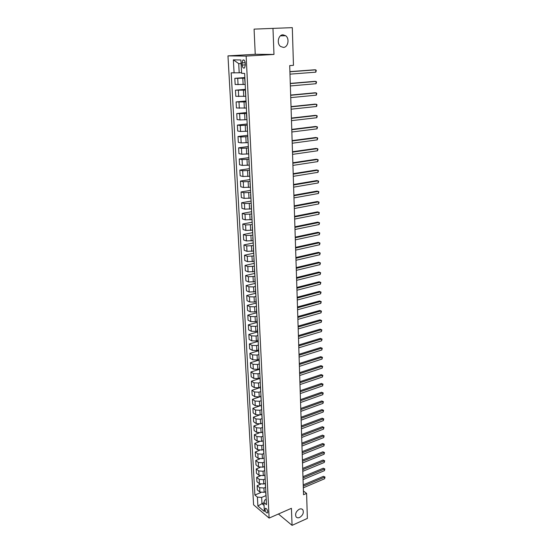 <?xml version="1.0" encoding="UTF-8"?>
<svg xmlns="http://www.w3.org/2000/svg" width="553" height="553" viewBox="0 0 553 553"><rect width="100%" height="100%" fill="white"/><g stroke="black" fill="none" stroke-linecap="round" stroke-linejoin="round"><path stroke-width="0.83" d="M299.332 509.195C300.873 508.58 302.049 508.795 302.864 509.845C303.97 512.776 302.885 515.32 299.615 517.47C298.067 518.099 296.871 517.885 296.049 516.813C294.963 513.861 296.055 511.325 299.332 509.195M282.949 34.811L285.673 35.717C289.82 38.586 288.078 47.447 283.385 47.413L280.578 46.473C276.472 43.576 278.263 34.721 282.949 34.811M267.776 511.85C267.244 509.292 266.408 508.159 265.26 508.456L265.032 509.527C265.564 512.078 266.408 513.205 267.548 512.914L267.776 511.85M227.967 55.881L253.592 504.813L269.124 518.085L246.154 56.088L227.967 55.881L255.237 54.291L273.977 54.436L272.975 28.383L254.083 29.129L255.237 54.291M272.975 28.383L292.309 27.65L293.463 65.337L289.71 65.593L303.535 494.728L306.597 493.407L303.41 490.995M242.069 62.89L242.179 65.06C242.546 67.59 243.341 68.531 244.557 67.888L245.29 65.15L245.179 62.966C244.813 60.429 244.025 59.482 242.802 60.132L242.069 62.89L245.159 62.689M241.108 63.657L238.709 63.595L239.193 72.816L231.182 72.83L254.892 495.018L260.919 492.523M234.085 72.961L233.359 59.855L240.921 59.994L241.613 73.293L244.626 73.425L266.491 504.689L263.899 502.525L264.362 511.49L257.892 505.995L257.401 497.112L254.892 495.018M278.436 514L292.074 525.35L307.364 518.424L306.597 493.407M292.074 525.35L291.417 508.311L269.124 518.085M273.977 54.436L246.154 56.088M263.899 502.525L264.783 500.016L266.221 499.407M263.912 502.871L261.984 503.686L264.044 505.414M241.578 72.643L239.193 72.816M244.868 78.187L234.818 78.326L244.841 77.558M244.979 84.422L235.156 84.505L234.818 78.326M245.477 90.111L235.467 90.187L245.435 89.33M245.58 96.284L235.799 96.305L235.467 90.187M246.071 101.918L236.11 101.932L246.023 100.985M246.182 108.035L236.442 107.994L236.11 101.932M246.666 113.607L236.746 113.565L246.61 112.529M246.769 119.669L239.947 119.953L237.078 119.566L236.746 113.565M247.253 125.192L240.244 125.496L237.382 125.082L247.191 123.969M247.357 131.192L240.562 131.476L237.707 131.033L237.382 125.082M247.834 136.66L240.859 136.971L238.004 136.494L247.765 135.291M247.938 142.605L241.177 142.895L238.329 142.391L238.004 136.494M248.408 148.017L241.467 148.335L238.626 147.803L248.332 146.517M248.511 153.914L241.779 154.204L238.944 153.637L238.626 147.803M248.981 159.271L242.069 159.596L239.235 158.994L248.898 157.633M249.078 165.112L242.38 165.402L239.553 164.78L239.235 158.994M249.548 170.421L242.67 170.746L239.843 170.089L249.458 168.644M249.645 176.207L242.974 176.497L240.161 175.819L239.843 170.089M250.108 181.467L243.258 181.792L240.451 181.08L250.011 179.559M250.198 187.197L243.569 187.495L240.755 186.755L240.451 181.08M250.661 192.403L243.845 192.734L241.046 191.967L250.557 190.37M250.751 198.085L244.149 198.382L241.35 197.587L241.046 191.967M251.207 203.241L244.426 203.573L241.633 202.751L251.097 201.085M251.297 208.875L244.73 209.172L241.938 208.322L241.633 202.751M251.753 213.983L245.007 214.315L242.221 213.444L251.636 211.695M251.843 219.562L245.304 219.859L242.525 218.96L242.221 213.444M252.292 224.622L245.573 224.953L242.802 224.034L252.168 222.216M252.382 230.152L245.871 230.449L243.099 229.502L242.802 224.034M252.825 235.163L246.14 235.502L243.375 234.527L252.583 232.661M252.915 240.645L246.431 240.942L243.673 239.94L243.375 234.527M253.357 245.608L246.7 245.947L243.949 244.924L253.032 243.009M253.44 251.041L246.991 251.345L244.239 250.295L243.949 244.924M253.882 255.956L247.253 256.302L244.509 255.223L253.551 253.246M253.965 261.348L247.544 261.645L244.799 260.546L244.509 255.223M254.401 266.214L247.806 266.56L245.069 265.44L254.069 263.394M254.484 271.558L248.09 271.862L245.359 270.714L245.069 265.44M254.919 276.382L248.352 276.728L245.622 275.56L254.58 273.452M254.995 281.677L248.629 281.982L245.912 280.786L245.622 275.56M255.424 286.454L253.564 286.917L248.891 286.807L246.175 285.59L255.085 283.419M255.507 291.701L249.168 292.012L246.458 290.767L246.175 285.59M255.935 296.436L254.076 296.913L249.424 296.795L246.721 295.53L255.59 293.297M256.011 301.641L254.345 302.076L249.7 301.952L247.004 300.666L246.721 295.53M256.433 306.334L254.587 306.818L249.956 306.687L247.26 305.38L256.087 303.092M256.509 311.498L254.85 311.94L250.233 311.802L247.537 310.468L247.26 305.38M256.931 316.143L255.092 316.641L250.481 316.503L247.792 315.148L256.578 312.798M257.007 321.258L255.355 321.715L250.758 321.57L248.069 320.194L247.792 315.148M257.421 325.862L255.597 326.374L251.007 326.222L248.325 324.832L257.069 322.42M257.498 330.936L255.852 331.406L251.276 331.247L248.601 329.83L248.325 324.832M257.912 335.505L256.094 336.024L251.518 335.865L248.85 334.427L257.553 331.959M257.988 340.53L256.35 341.007L251.788 340.842L249.12 339.383L248.85 334.427M258.396 345.058L256.585 345.59L252.037 345.418L249.375 343.938L258.03 341.415M258.465 350.042L256.841 350.526L252.299 350.353L249.645 348.853L249.375 343.938M258.88 354.528L257.076 355.067L252.541 354.888L249.887 353.367L258.507 350.796M258.949 359.471L257.325 359.968L252.804 359.782L250.156 358.24L249.887 353.367M259.357 363.915L257.56 364.468L253.046 364.282L250.398 362.72L258.977 360.093M259.419 368.816L257.809 369.328L253.302 369.134L250.668 367.551L250.398 362.72M259.827 373.22L258.037 373.787L253.544 373.593L250.91 371.989L259.447 369.307M259.889 378.086L258.286 378.605L253.799 378.397L251.173 376.78L250.91 371.989M260.29 382.448L258.514 383.029L254.041 382.821L251.415 381.183L259.91 378.446M260.359 387.273L258.763 387.798L254.297 387.591L251.67 385.932L251.415 381.183M260.746 391.6L258.984 392.188L254.532 391.973L251.912 390.294L260.373 387.508M260.822 396.383L259.233 396.916L254.781 396.701L252.168 395.001L251.912 390.294M261.134 400.697L259.454 401.271L255.016 401.043L252.41 399.328L260.829 396.494M261.279 405.418L259.696 405.957L255.265 405.729L252.666 403.994L252.41 399.328M261.541 409.711L259.917 410.271L255.5 410.043L252.901 408.287L259.405 406.054M261.735 414.37L260.159 414.923L255.749 414.688L253.15 412.918L252.901 408.287M261.963 418.635L260.38 419.202L255.977 418.96L253.385 417.176L259.025 415.192M262.184 423.252L260.615 423.812L256.226 423.57L253.64 421.766L253.385 417.176M262.399 427.49L260.836 428.057L256.454 427.808L253.868 425.983L259.025 424.13M262.634 432.059L261.071 432.633L256.696 432.377L254.117 430.538L253.868 425.983M262.848 436.262L261.286 436.835L256.924 436.58L254.345 434.72L259.143 432.964M263.076 440.789L261.521 441.37L257.166 441.107L254.594 439.234L254.345 434.72M263.29 444.958L261.735 445.538L257.387 445.276L254.822 443.382L259.316 441.709M263.518 449.451L261.97 450.038L257.629 449.769L255.064 447.861L254.822 443.382M263.726 453.584L262.184 454.179L257.85 453.902L255.292 451.981L259.523 450.37M264.154 458.568L263.954 458.043L262.412 458.637L258.092 458.361L255.534 456.419L255.292 451.981M264.161 462.135L262.62 462.737L258.306 462.46L255.763 460.504L259.765 458.949M264.389 466.552L262.848 467.161L258.548 466.877L256.004 464.907L255.763 460.504M264.59 470.624L263.062 471.232L258.763 470.942L256.226 468.951L260.034 467.451M264.839 474.992L263.283 475.621L258.998 475.324L256.461 473.32L256.226 468.951M265.018 479.036L263.498 479.651L259.212 479.361L256.682 477.336L260.318 475.884M265.302 483.363L263.719 484.006L259.447 483.709L256.917 481.67L256.682 477.336M265.44 487.387L263.926 488.009L259.661 487.705L257.138 485.652L260.608 484.234M265.765 491.652L264.147 492.322L259.896 492.018L257.373 489.951L257.138 485.652M265.862 495.661L261.652 497.424L261.984 503.686L257.892 505.995M245.221 85.169L244.696 78.803M245.836 97.19L245.311 90.872M246.438 109.1L245.919 102.823M247.032 120.886L246.514 114.658M247.626 132.561L247.115 126.374M248.214 144.126L247.703 137.98M248.491 149.635L248.477 149.289M248.795 155.58L248.283 149.476M249.071 161.034L249.05 160.66M249.368 166.923L248.864 160.861M249.645 172.329L249.624 171.921M249.935 178.156L249.438 172.135M250.212 183.506L250.184 183.071M250.502 189.285L250.004 183.299M250.772 194.587L250.744 194.124M251.062 200.304L250.564 194.366M251.325 205.557L251.304 205.066M251.615 211.225L251.117 205.322M251.878 216.43L251.85 215.905M252.161 222.043L251.67 216.182M252.424 227.2L252.396 226.647M252.707 232.758L252.216 226.937M252.963 237.866L252.935 237.292M253.246 243.375L252.756 237.59M253.502 248.442L253.468 247.834M253.779 253.896L253.295 248.145M254.034 258.915L254 258.286M254.304 264.32L253.827 258.61M254.56 269.29L254.525 268.634M254.829 274.647L254.352 268.972M255.078 279.576L255.044 278.892M255.348 284.885L254.871 279.244M255.597 289.765L255.562 289.06M255.859 295.026L255.389 289.419M256.108 299.857L256.067 299.132M256.371 305.076L255.901 299.505M256.613 309.867L256.578 309.113M256.875 315.037L256.412 309.5M257.117 319.786L257.076 319.012M257.373 324.908L256.91 319.406M257.615 329.616L257.574 328.814M257.871 334.689L257.408 329.229M258.106 339.355L258.064 338.533M258.362 344.388L257.905 338.954M258.597 349.012L258.555 348.169M258.852 353.996L258.396 348.604M259.081 358.586L259.039 357.722M259.336 363.528L258.88 358.164M259.564 368.07L259.516 367.185M259.813 372.971L259.364 367.641M260.041 377.478L259.993 376.572M260.29 382.33L259.841 377.035M260.511 386.796L260.47 385.87M260.76 391.614L260.311 386.347M260.981 396.038L260.933 395.098M261.223 400.814L260.781 395.582M261.445 405.204L261.396 404.236M261.687 409.939L261.244 404.734M261.908 414.287L261.859 413.305M262.143 418.98L261.707 413.81M262.364 423.294L262.316 422.292M262.599 427.946L262.163 422.803M262.813 432.225L262.765 431.202M263.048 436.842L262.613 431.727M263.263 441.08L263.214 440.043M263.498 445.656L263.062 440.575M263.712 449.865L263.657 448.801M263.94 454.4L263.511 449.347M264.382 463.068L264.099 457.497M264.59 467.202L264.534 466.11M264.818 471.668L264.389 466.67M265.025 475.767L264.97 474.654M265.246 480.191L264.825 475.221M265.454 484.255L265.399 483.135M265.675 488.645L265.253 483.709M265.882 492.682L265.82 491.541M257.401 497.112L261.652 497.424M266.104 497.029L265.682 492.122M238.709 63.595L233.359 59.855M289.91 71.779L315.749 69.851L315.804 72.173L289.986 74.15M289.903 71.634L314.415 69.809L315.749 69.851L316.295 70.466L315.804 72.173M290.29 83.593L316.005 81.422L316.053 83.724L290.366 85.943M290.284 83.406L314.671 81.353L316.005 81.422L316.537 82.017L316.053 83.724M290.664 95.296L316.254 92.883L316.302 95.164L290.74 97.618M290.657 95.068L314.92 92.786L316.254 92.883L316.786 93.45L316.302 95.164M291.037 106.881L316.496 104.241L316.544 106.494L291.113 109.19M291.03 106.618L315.175 104.116L317.028 104.787L316.544 106.494M291.41 118.363L316.738 115.487L316.786 117.727L291.479 120.644M291.396 118.066L315.424 115.342L317.27 116.012L316.786 117.727M291.777 129.734L316.98 126.63L317.028 128.849L291.846 131.994M291.763 129.395L315.673 126.464L317.505 127.135L317.028 128.849M292.136 140.994L317.222 137.676L317.27 139.868L292.212 143.234M292.122 140.621L315.915 137.483L317.747 138.153L317.27 139.868M292.496 152.151L317.457 148.612L317.505 150.789L292.572 154.37M292.482 151.75L316.157 148.398L317.982 149.075L317.505 150.789M292.855 163.204L317.692 159.458L317.74 161.614L292.924 165.402M292.841 162.769L316.399 159.216L318.21 159.893L317.74 161.614M293.208 174.16L317.927 170.2L317.975 172.336L293.277 176.338M293.194 173.683L316.634 169.937L318.438 170.621L317.975 172.336M293.553 185.006L318.155 180.845L318.203 182.96L293.622 187.17M293.539 184.502L316.869 180.561L318.666 181.246L318.203 182.96M293.899 195.762L318.383 191.393L318.431 193.495L293.968 197.898M293.885 195.223L317.104 191.089L318.894 191.773L318.431 193.495M294.244 206.414L318.611 201.852L318.659 203.933L294.314 208.529M294.224 205.84L317.339 201.527L319.122 202.211L318.659 203.933M294.583 216.97L318.839 212.214L318.881 214.274L294.652 219.071M294.562 216.368L317.567 211.868L319.344 212.559L318.881 214.274M294.922 227.428L319.06 222.486L319.102 224.525L294.991 229.509M294.901 226.799L317.795 222.119L319.558 222.811L319.102 224.525M295.254 237.797L319.281 232.661L319.323 234.686L295.323 239.857M295.233 237.133L318.023 232.281L319.779 232.972L319.323 234.686M295.585 248.069L319.496 242.753L319.544 244.758L295.655 250.115M295.565 247.378L318.245 242.352L319.993 243.044L319.544 244.758M295.917 258.251L319.717 252.756L319.758 254.746L295.979 260.276M295.89 257.532L318.466 252.334L320.208 253.025L319.758 254.746M296.242 268.343L319.931 262.668L319.973 264.638L296.304 270.348M296.214 267.59L318.687 262.226L320.422 262.924L319.973 264.638M296.56 278.339L320.146 272.498L320.187 274.454L296.629 280.33M296.539 277.565L318.901 272.035L320.629 272.733L320.187 274.454M296.878 288.251L320.353 282.244L320.394 284.18L296.947 290.228M296.857 287.449L319.122 281.76L320.844 282.465L320.394 284.18M297.196 298.081L320.56 291.901L320.609 293.823L297.258 300.037M297.168 297.251L319.337 291.403L321.051 292.108L320.609 293.823M297.514 307.821L320.775 301.475L320.809 303.383L297.576 309.756M297.486 306.963L319.544 300.963L321.252 301.668L320.809 303.383M319.544 300.963L321.252 301.668M297.825 317.477L320.975 310.973L321.017 312.86L297.887 319.399M297.797 316.593L319.758 310.44L321.459 311.145L321.017 312.86M319.758 310.44L321.459 311.145M298.129 327.051L321.182 320.387L321.224 322.261L298.191 328.952M298.102 326.139L319.966 319.841L321.659 320.546L321.224 322.261M319.966 319.841L321.659 320.546M298.433 336.535L321.383 329.719L321.424 331.579L298.496 338.422M298.406 335.609L320.173 329.159L321.86 329.865L321.424 331.579M320.173 329.159L321.86 329.865M298.738 345.943L321.583 338.975L321.625 340.821L298.8 347.816M298.71 344.989L320.381 338.401L322.053 339.107L321.625 340.821M320.381 338.401L322.053 339.107M299.042 355.275L321.784 348.155L321.825 349.987L299.097 357.127M299.007 354.293L320.581 347.561L322.254 348.272L321.825 349.987M320.581 347.561L322.254 348.272M299.339 364.517L321.977 357.259L322.019 359.07L299.394 366.363M299.304 363.515L320.781 356.65L322.447 357.356L322.019 359.07M320.781 356.65L322.447 357.356M299.636 373.69L322.178 366.286L322.212 368.084L299.691 375.515M299.602 372.667L320.982 365.657L322.641 366.369L322.212 368.084M320.982 365.657L322.641 366.369M299.926 382.78L322.371 375.238L322.406 377.015L299.982 384.591M299.892 381.736L321.182 374.595L322.834 375.307L322.406 377.015M321.182 374.595L322.834 375.307M300.217 391.794L322.565 384.114L322.599 385.883L300.272 393.591M300.182 390.729L321.383 383.457L323.021 384.169L322.599 385.883M321.383 383.457L323.021 384.169M300.507 400.738L322.752 392.92L322.793 394.669L300.562 402.515M300.473 399.646L321.576 392.25L323.215 392.962L322.793 394.669M321.576 392.25L323.215 392.962M300.791 409.6L322.945 401.651L322.98 403.386L300.846 411.363M300.756 408.487L321.77 400.966L323.401 401.678L322.98 403.386M321.77 400.966L323.401 401.678M301.074 418.393L323.132 410.312L323.166 412.033L301.129 420.142M301.039 417.259L321.964 409.614L323.581 410.326L323.166 412.033M321.964 409.614L323.581 410.326M301.357 427.11L323.318 418.904L323.353 420.612L301.413 428.845M301.316 425.955L322.15 418.192L323.768 418.904L323.353 420.612M322.15 418.192L323.768 418.904M301.634 435.757L323.498 427.428L323.54 429.121L301.689 437.478M301.592 434.582L322.344 426.695L323.954 427.414L323.54 429.121M322.344 426.695L323.954 427.414M301.91 444.335L323.685 435.875L323.719 437.561L301.966 446.043M301.869 443.14L322.53 435.135L324.134 435.854L323.719 437.561M322.53 435.135L324.134 435.854M302.18 452.845L323.864 444.259L323.899 445.932L302.235 454.538M302.145 451.628L322.717 443.513L324.314 444.225L323.899 445.932M322.717 443.513L324.314 444.225M302.456 461.278L324.044 452.582L324.079 454.234L302.512 462.958M302.415 460.048L322.897 451.815L324.487 452.534L324.079 454.234M322.897 451.815L324.487 452.534M302.726 469.649L324.224 460.836L324.258 462.474L302.781 471.315M302.685 468.398L323.083 460.055L324.666 460.773L324.258 462.474M323.083 460.055L324.666 460.773M302.989 477.951L324.404 469.02L324.438 470.651L303.044 479.603M302.954 476.679L323.263 468.225L324.839 468.951L324.438 470.651M323.263 468.225L324.839 468.951M303.258 486.184L324.576 477.142L324.611 478.76L303.307 487.822M303.217 484.898L323.443 476.34L325.019 477.059L324.611 478.76M323.443 476.34L325.019 477.059M243.133 84.574L242.815 78.346M243.749 96.45L243.431 90.291M244.35 108.215L244.039 102.111M244.951 119.87L244.64 113.821M245.546 131.407L245.242 125.42M246.14 142.84L245.829 136.909M246.721 154.163L246.417 148.287M247.302 165.375L246.997 159.554M247.868 176.483L247.571 170.718M248.435 187.488L248.145 181.778M249.002 198.389L248.712 192.734M249.555 209.193L249.265 203.587M250.108 219.894L249.825 214.343M250.654 230.497L250.371 224.995M251.193 241.004L250.917 235.55M251.733 251.415L251.456 246.009M252.265 261.728L251.988 256.378M252.79 271.952L252.521 266.65M253.315 282.085L253.039 276.825M253.827 292.122L253.564 286.917M254.345 302.076L254.076 296.913M254.85 311.94L254.587 306.818M255.355 321.715L255.092 316.641M255.852 331.406L255.597 326.374M256.35 341.007L256.094 336.024M256.841 350.526L256.585 345.59M257.325 359.968L257.076 355.067M257.809 369.328L257.56 364.468M258.286 378.605L258.037 373.787M258.763 387.798L258.514 383.029M259.233 396.916L258.984 392.188M259.696 405.957L259.454 401.271M260.159 414.923L259.917 410.271M260.615 423.812L260.38 419.202M261.071 432.633L260.836 428.057M261.521 441.37L261.286 436.835M261.97 450.038L261.735 445.538M262.412 458.637L262.184 454.179M262.848 467.161L262.62 462.737M263.283 475.621L263.062 471.232M263.719 484.006L263.498 479.651M264.147 492.322L263.926 488.009M238.053 84.699L237.721 78.485M238.689 96.568L238.364 90.409M239.318 108.319L238.993 102.222M239.947 119.953L239.622 113.918M240.562 131.476L240.244 125.496M241.177 142.895L240.859 136.971M241.779 154.204L241.467 148.335M242.38 165.402L242.069 159.596M242.974 176.497L242.67 170.746M243.569 187.495L243.258 181.792M244.149 198.382L243.845 192.734M244.73 209.172L244.426 203.573M245.304 219.859L245.007 214.315M245.871 230.449L245.573 224.953M246.431 240.942L246.14 235.502M246.991 251.345L246.7 245.947M247.544 261.645L247.253 256.302M248.09 271.862L247.806 266.56M248.629 281.982L248.352 276.728M249.168 292.012L248.891 286.807M249.7 301.952L249.424 296.795M250.233 311.802L249.956 306.687M250.758 321.57L250.481 316.503M251.276 331.247L251.007 326.222M251.788 340.842L251.518 335.865M252.299 350.353L252.037 345.418M252.804 359.782L252.541 354.888M253.302 369.134L253.046 364.282M253.799 378.397L253.544 373.593M254.297 387.591L254.041 382.821M254.781 396.701L254.532 391.973M255.265 405.729L255.016 401.043M255.749 414.688L255.5 410.043M256.226 423.57L255.977 418.96M256.696 432.377L256.454 427.808M257.166 441.107L256.924 436.58M257.629 449.769L257.387 445.276M258.092 458.361L257.85 453.902M258.548 466.877L258.306 462.46M258.998 475.324L258.763 470.942M259.447 483.709L259.212 479.361M259.896 492.018L259.661 487.705M245.276 64.86L242.179 65.06M302.864 509.845L301.814 509.016M285.673 35.717L280.412 35.848M265.71 508.262L265.26 508.456M244.032 60.056L242.802 60.132"/></g></svg>
